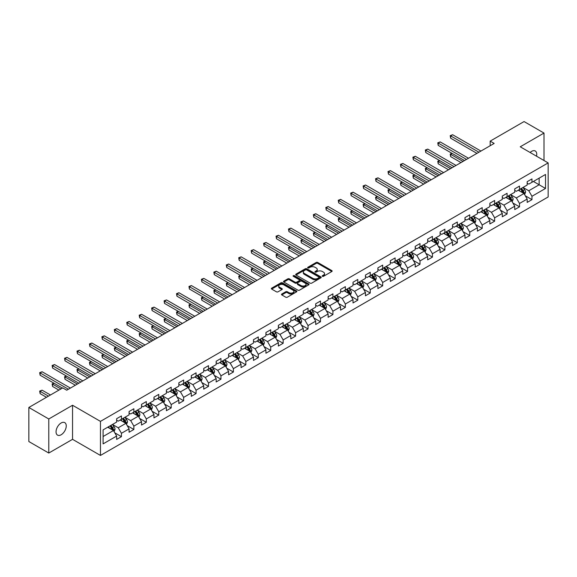 <?xml version="1.0" encoding="UTF-8"?>
<svg xmlns="http://www.w3.org/2000/svg" width="577" height="577" viewBox="0 0 577 577"><rect width="100%" height="100%" fill="white"/><g stroke="black" fill="none" stroke-linecap="round" stroke-linejoin="round"><path stroke-width="0.87" d="M322.413 276.311A0.772 0.447 0 0 0 323.509 276.311L331.825 271.507A1.104 0.642 0 0 0 332.15 271.06A1.104 0.642 0 0 0 331.825 270.606L317.739 262.47A1.104 0.642 0 0 0 316.174 262.47L307.858 267.274A0.772 0.447 0 0 0 308.947 267.908L310.029 267.288A3.541 2.048 0 0 1 315.035 267.288L316.21 267.966A3.541 2.048 0 0 1 317.249 269.409A3.541 2.048 0 0 1 316.21 270.858L315.136 271.478A0.772 0.447 0 0 0 316.232 272.106L317.307 271.486A3.541 2.048 0 0 1 322.319 271.486L323.488 272.164A3.541 2.048 0 0 1 324.526 273.613A3.541 2.048 0 0 1 323.488 275.056L322.413 275.676A0.772 0.447 0 0 0 322.413 276.311L322.413 275.676M61.148 434.769A7.22 4.169 120 0 0 65.865 428.408A7.22 4.169 120 0 0 64.754 422.624A7.22 4.169 120 0 0 61.148 422.984A7.22 4.169 120 0 0 56.431 429.346A7.22 4.169 120 0 0 57.541 435.13A7.22 4.169 120 0 0 61.148 434.769M536.516 156.187A7.22 4.169 120 0 0 535.254 150.986A7.22 4.169 120 0 0 531.641 151.347A7.22 4.169 120 0 0 530.119 152.494M281.807 294.018A1.104 0.642 0 0 0 281.482 294.465A1.104 0.642 0 0 0 281.807 294.919L285.759 297.205A1.104 0.642 0 0 0 287.324 297.205L296.564 291.868A1.104 0.642 0 0 0 296.888 291.421A1.104 0.642 0 0 0 296.564 290.967L282.478 282.831A1.104 0.642 0 0 0 280.905 282.831L271.673 288.161A1.104 0.642 0 0 0 271.349 288.615A1.104 0.642 0 0 0 271.673 289.07L276.448 291.825A1.104 0.642 0 0 0 278.013 291.825L281.965 289.546A1.104 0.642 0 0 0 282.29 289.091A1.104 0.642 0 0 0 281.965 288.637L279.6 287.274A2.964 1.709 0 0 1 278.727 286.062A2.964 1.709 0 0 1 280.559 284.483A2.964 1.709 0 0 1 283.783 284.85L293.058 290.209A2.964 1.709 0 0 1 293.931 291.421A2.964 1.709 0 0 1 292.099 293.001A2.964 1.709 0 0 1 288.875 292.626L287.324 291.731A1.104 0.642 0 0 0 285.759 291.731L281.807 294.018L281.807 294.919M72.551 405.256L48.785 418.981L28.85 407.47L28.85 441.542L48.785 453.046L72.551 439.328L100.463 455.441L100.463 421.376L72.551 405.256L72.551 439.328M544.003 160.507L544.003 133.071L520.238 146.789L548.15 162.902L100.463 421.376M544.003 133.071L524.067 121.559L490.176 141.127L490.176 145.729M28.85 407.47L62.742 387.903L66.73 390.203L494.164 143.428L490.176 141.127M310.109 283.148A1.104 0.642 0 0 0 311.674 283.148L320.906 277.818A1.104 0.642 0 0 0 321.23 277.364A1.104 0.642 0 0 0 320.906 276.91L306.82 268.774A1.104 0.642 0 0 0 305.255 268.774L296.015 274.111A1.104 0.642 0 0 0 295.691 274.558A1.104 0.642 0 0 0 296.015 275.013L310.109 283.148M293.628 276.477A0.772 0.447 0 0 1 294.414 276.592L308.724 284.85L299.499 290.173A1.104 0.642 0 0 1 297.934 290.173L283.841 282.038L287.8 279.773L287.8 278.857L283.841 281.136A1.104 0.642 0 0 0 283.523 281.59A1.104 0.642 0 0 0 283.841 282.038L283.841 281.136M287.8 279.773A1.104 0.642 0 0 1 289.365 279.773L289.365 278.857A1.104 0.642 0 0 0 287.8 278.857M289.365 278.857L295.078 282.153A1.104 0.642 0 0 0 296.643 282.153L299.261 280.638A1.104 0.642 0 0 0 299.586 280.191A1.104 0.642 0 0 0 299.261 279.737L293.318 276.304A0.772 0.447 0 0 1 294.414 275.669L308.738 283.942A1.104 0.642 0 0 1 309.063 284.389A1.104 0.642 0 0 1 308.738 284.843L308.738 283.942M100.463 455.441L548.15 196.973L548.15 162.902M114.773 432.815L121.437 436.659L121.437 433.298L129.089 428.877L129.089 432.238L133.871 429.476L133.871 426.114L141.531 421.693L141.531 425.054L146.313 422.292L146.313 418.931L153.972 414.51L153.972 417.871L158.754 415.108L158.754 411.747L166.407 407.333L166.407 410.694L171.196 407.932L171.196 404.571L178.848 400.149L178.848 403.511L183.637 400.748L183.637 397.387L191.29 392.966L191.29 396.327L196.079 393.564L196.079 390.203L203.731 385.782L203.731 389.143L208.513 386.381L208.513 383.02L216.173 378.599L216.173 381.96L220.955 379.197L220.955 375.836L228.615 371.422L228.615 374.783L233.397 372.021L233.397 368.66L241.049 364.238L241.049 367.599L245.838 364.837L245.838 361.476L253.491 357.055L253.491 360.416L258.28 357.653L258.28 354.292L265.932 349.871L265.932 353.232L270.714 350.47L270.714 347.109L278.374 342.688L278.374 346.049L283.156 343.286L283.156 339.925L290.815 335.504L290.815 338.865L295.597 336.102L295.597 332.741L303.25 328.327L303.25 331.688L308.039 328.926L308.039 325.565L315.691 321.144L315.691 324.505L320.48 321.742L320.48 318.381L328.133 313.96L328.133 317.321L332.915 314.559L332.915 311.198L340.574 306.776L340.574 310.137L345.356 307.375L345.356 304.014L353.016 299.593L353.016 302.954L357.798 300.191L357.798 296.83L365.457 292.416L365.457 295.777L370.239 293.015L370.239 289.654L377.892 285.233L377.892 288.594L382.681 285.831L382.681 282.47L390.333 278.049L390.333 281.41L395.122 278.648L395.122 275.287L402.775 270.865L402.775 274.226L407.557 271.464L407.557 268.103L415.216 263.682L415.216 267.043L419.998 264.28L419.998 260.919L427.658 256.505L427.658 259.866L432.44 257.104L432.44 253.743L440.092 249.322L440.092 252.683L444.881 249.92L444.881 246.559L452.534 242.138L452.534 245.499L457.323 242.737L457.323 239.376L464.975 234.954L464.975 238.315L469.757 235.553L469.757 232.192L477.417 227.771L477.417 231.132L482.199 228.369L482.199 225.008L489.859 220.587L489.859 223.948L494.64 221.186L494.64 217.825L502.3 213.411L502.3 216.772L507.082 214.009L507.082 210.648L514.734 206.227L514.734 209.588L519.524 206.826L519.524 203.465L527.176 199.043L527.176 202.404L531.965 199.642L531.965 196.281L545.517 188.455L545.517 174.456L539.142 178.142L539.142 184.77L545.517 188.455M121.437 436.659L116.648 439.422L116.648 436.061L103.095 443.886L103.095 429.887L116.648 422.061L116.648 418.7L121.437 415.938L121.437 419.299L129.089 414.877L129.089 411.516L133.871 408.754L133.871 412.115L141.531 407.701L141.531 404.34L146.313 401.578L146.313 404.939L153.972 400.517L153.972 397.156L158.754 394.394L158.754 397.755L166.407 393.334L166.407 389.973L171.196 387.21L171.196 390.571L178.848 386.15L178.848 382.789L183.637 380.027L183.637 383.388L191.29 378.966L191.29 375.605L196.079 372.843L196.079 376.204L203.731 371.79L203.731 368.429L208.513 365.667L208.513 369.028L216.173 364.606L216.173 361.245L220.955 358.483L220.955 361.844L228.615 357.423L228.615 354.062L233.397 351.299L233.397 354.66L241.049 350.239L241.049 346.878L245.838 344.116L245.838 347.477L253.491 343.055L253.491 339.694L258.28 336.932L258.28 340.293L265.932 335.879L265.932 332.518L270.714 329.755L270.714 333.117L278.374 328.695L278.374 325.334L283.156 322.572L283.156 325.933L290.815 321.512L290.815 318.151L295.597 315.388L295.597 318.749L303.25 314.328L303.25 310.967L308.039 308.205L308.039 311.566L315.691 307.144L315.691 303.783L320.48 301.021L320.48 304.382L328.133 299.961L328.133 296.6L332.915 293.837L332.915 297.198L340.574 292.784L340.574 289.423L345.356 286.661L345.356 290.022L353.016 285.601L353.016 282.24L357.798 279.477L357.798 282.838L365.457 278.417L365.457 275.056L370.239 272.294L370.239 275.655L377.892 271.233L377.892 267.872L382.681 265.11L382.681 268.471L390.333 264.05L390.333 260.689L395.122 257.926L395.122 261.287L402.775 256.873L402.775 253.512L407.557 250.75L407.557 254.111L415.216 249.69L415.216 246.329L419.998 243.566L419.998 246.927L427.658 242.506L427.658 239.145L432.44 236.382L432.44 239.743L440.092 235.322L440.092 231.961L444.881 229.199L444.881 232.56L452.534 228.139L452.534 224.778L457.323 222.015L457.323 225.376L464.975 220.962L464.975 217.601L469.757 214.839L469.757 218.2L477.417 213.778L477.417 210.417L482.199 207.655L482.199 211.016L489.859 206.595L489.859 203.234L494.64 200.471L494.64 203.832L502.3 199.411L502.3 196.05L507.082 193.288L507.082 196.649L514.734 192.228L514.734 188.867L519.524 186.104L519.524 189.465L527.176 185.044L527.176 181.683L531.965 178.92L531.965 182.282L545.517 174.456M120.16 420.034L125.901 423.352L118.242 427.773L112.501 424.456M116.648 420.222L118.242 421.145L121.437 419.299M118.242 427.773L121.437 433.298M125.901 423.352L129.089 428.877M132.602 412.858L138.343 416.168L130.683 420.59L124.942 417.272M129.089 413.038L130.683 413.961L133.871 412.115M130.683 420.59L133.871 426.114M138.343 416.168L141.531 421.693M145.036 405.674L150.777 408.985L143.125 413.406L137.384 410.096M141.531 405.855L143.125 406.778L146.313 404.939M143.125 413.406L146.313 418.931M150.777 408.985L153.972 414.51M157.478 398.491L163.219 401.808L155.566 406.222L149.825 402.912M153.972 398.678L155.566 399.594L158.754 397.755M155.566 406.222L158.754 411.747M163.219 401.808L166.407 407.333M169.919 391.307L175.66 394.625L168.008 399.046L162.267 395.728M166.407 391.494L168.008 392.41L171.196 390.571M168.008 399.046L171.196 404.571M175.66 394.625L178.848 400.149M182.361 384.123L188.102 387.441L180.442 391.862L174.701 388.545M178.848 384.311L180.442 385.234L183.637 383.388M180.442 391.862L183.637 397.387M188.102 387.441L191.29 392.966M194.802 376.947L200.544 380.257L192.884 384.679L187.143 381.361M191.29 377.127L192.884 378.05L196.079 376.204M192.884 384.679L196.079 390.203M200.544 380.257L203.731 385.782M207.237 369.763L212.978 373.074L205.325 377.495L199.584 374.184M203.731 369.944L205.325 370.867L208.513 369.028M205.325 377.495L208.513 383.02M212.978 373.074L216.173 378.599M219.678 362.58L225.419 365.897L217.767 370.311L212.026 367.001M216.173 362.76L217.767 363.683L220.955 361.844M217.767 370.311L220.955 375.836M225.419 365.897L228.615 371.422M232.12 355.396L237.861 358.714L230.209 363.135L224.467 359.817M228.615 355.583L230.209 356.499L233.397 354.66M230.209 363.135L233.397 368.66M237.861 358.714L241.049 364.238M244.561 348.212L250.303 351.53L242.65 355.951L236.902 352.634M241.049 348.4L242.65 349.316L245.838 347.477M242.65 355.951L245.838 361.476M250.303 351.53L253.491 357.055M257.003 341.029L262.744 344.346L255.084 348.768L249.343 345.45M253.491 341.216L255.084 342.139L258.28 340.293M255.084 348.768L258.28 354.292M262.744 344.346L265.932 349.871M269.437 333.852L275.186 337.163L267.526 341.584L261.785 338.266M265.932 334.033L267.526 334.956L270.714 333.117M267.526 341.584L270.714 347.109M275.186 337.163L278.374 342.688M281.879 326.669L287.62 329.979L279.968 334.4L274.226 331.09M278.374 326.849L279.968 327.772L283.156 325.933M279.968 334.4L283.156 339.925M287.62 329.979L290.815 335.504M294.32 319.485L300.062 322.803L292.409 327.217L286.668 323.906M290.815 319.672L292.409 320.588L295.597 318.749M292.409 327.217L295.597 332.741M300.062 322.803L303.25 328.327M306.762 312.301L312.503 315.619L304.851 320.04L299.102 316.723M303.25 312.489L304.851 313.405L308.039 311.566M304.851 320.04L308.039 325.565M312.503 315.619L315.691 321.144M319.204 305.118L324.945 308.435L317.285 312.857L311.544 309.539M315.691 305.305L317.285 306.228L320.48 304.382M317.285 312.857L320.48 318.381M324.945 308.435L328.133 313.96M331.645 297.941L337.386 301.252L329.727 305.673L323.985 302.355M328.133 298.121L329.727 299.045L332.915 297.198M329.727 305.673L332.915 311.198M337.386 301.252L340.574 306.776M344.08 290.758L349.821 294.068L342.168 298.489L336.427 295.179M340.574 290.938L342.168 291.861L345.356 290.022M342.168 298.489L345.356 304.014M349.821 294.068L353.016 299.593M356.521 283.574L362.262 286.892L354.61 291.306L348.869 287.995M353.016 283.761L354.61 284.677L357.798 282.838M354.61 291.306L357.798 296.83M362.262 286.892L365.457 292.416M368.963 276.39L374.704 279.708L367.051 284.129L361.31 280.811M365.457 276.578L367.051 277.494L370.239 275.655M367.051 284.129L370.239 289.654M374.704 279.708L377.892 285.233M381.404 269.207L387.145 272.524L379.486 276.946L373.745 273.628M377.892 269.394L379.486 270.317L382.681 268.471M379.486 276.946L382.681 282.47M387.145 272.524L390.333 278.049M393.846 262.03L399.587 265.341L391.927 269.762L386.186 266.444M390.333 262.21L391.927 263.134L395.122 261.287M391.927 269.762L395.122 275.287M399.587 265.341L402.775 270.865M406.28 254.846L412.028 258.157L404.369 262.578L398.628 259.268M402.775 255.027L404.369 255.95L407.557 254.111M404.369 262.578L407.557 268.103M412.028 258.157L415.216 263.682M418.722 247.663L424.463 250.981L416.81 255.395L411.069 252.084M415.216 247.843L416.81 248.766L419.998 246.927M416.81 255.395L419.998 260.919M424.463 250.981L427.658 256.505M431.163 240.479L436.904 243.797L429.252 248.218L423.511 244.9M427.658 240.667L429.252 241.583L432.44 239.743M429.252 248.218L432.44 253.743M436.904 243.797L440.092 249.322M443.605 233.296L449.346 236.613L441.693 241.035L435.945 237.717M440.092 233.483L441.693 234.399L444.881 232.56M441.693 241.035L444.881 246.559M449.346 236.613L452.534 242.138M456.046 226.112L461.788 229.43L454.128 233.851L448.387 230.533M452.534 226.299L454.128 227.223L457.323 225.376M454.128 233.851L457.323 239.376M461.788 229.43L464.975 234.954M468.488 218.935L474.229 222.246L466.569 226.667L460.828 223.349M464.975 219.116L466.569 220.039L469.757 218.2M466.569 226.667L469.757 232.192M474.229 222.246L477.417 227.771M480.922 211.752L486.663 215.062L479.011 219.484L473.27 216.173M477.417 211.932L479.011 212.855L482.199 211.016M479.011 219.484L482.199 225.008M486.663 215.062L489.859 220.587M493.364 204.568L499.105 207.886L491.453 212.3L485.711 208.989M489.859 204.756L491.453 205.672L494.64 203.832M491.453 212.3L494.64 217.825M499.105 207.886L502.3 213.411M505.805 197.384L511.547 200.702L503.894 205.123L498.153 201.806M502.3 197.572L503.894 198.488L507.082 196.649M503.894 205.123L507.082 210.648M511.547 200.702L514.734 206.227M518.247 190.201L523.988 193.519L516.328 197.94L510.587 194.622M514.734 190.388L516.328 191.312L519.524 189.465M516.328 197.94L519.524 203.465M523.988 193.519L527.176 199.043M533.4 181.459L539.142 184.77L528.77 190.756L523.029 187.438M527.176 183.205L528.77 184.128L531.965 182.282M528.77 190.756L531.965 196.281M48.785 418.981L48.785 453.046M103.095 436.522L113.46 430.536L107.719 427.218M113.46 430.536L116.648 436.061M525.301 195.798L531.965 199.642M512.866 202.981L519.524 206.826M500.425 210.165L507.082 214.009M487.983 217.341L494.64 221.186M475.542 224.525L482.199 228.369M463.1 231.709L469.757 235.553M450.659 238.892L457.323 242.737M438.224 246.076L444.881 249.92M425.783 253.26L432.44 257.104M413.341 260.436L419.998 264.28M400.9 267.62L407.557 271.464M388.458 274.803L395.122 278.648M376.024 281.987L382.681 285.831M363.582 289.171L370.239 293.015M351.141 296.347L357.798 300.191M338.699 303.531L345.356 307.375M326.257 310.714L332.915 314.559M313.816 317.898L320.48 321.742M301.382 325.082L308.039 328.926M288.94 332.258L295.597 336.102M276.498 339.442L283.156 343.286M264.057 346.626L270.714 350.47M251.615 353.809L258.28 357.653M239.181 360.993L245.838 364.837M226.739 368.176L233.397 372.021M214.298 375.353L220.955 379.197M201.856 382.537L208.513 386.381M189.415 389.72L196.079 393.564M176.973 396.904L183.637 400.748M164.539 404.088L171.196 407.932M152.097 411.264L158.754 415.108M139.656 418.448L146.313 422.292M127.214 425.631L133.871 429.476M322.723 276.419L323.488 275.979A3.541 2.048 0 0 0 324.526 274.537L324.526 273.613M317.249 269.409L317.249 270.332A3.541 2.048 0 0 1 316.21 271.774L315.446 272.221M331.825 270.606L331.825 271.507L317.739 263.393A1.104 0.642 0 0 0 316.174 263.393L308.161 268.017M320.891 277.825L306.82 269.697A1.104 0.642 0 0 0 305.255 269.697L296.03 275.02M318.951 277.681A0.772 0.447 0 0 0 318.951 277.047L306.582 269.906A0.772 0.447 0 0 0 305.485 269.906L304.353 270.563A3.541 2.048 0 0 0 303.314 272.005A3.541 2.048 0 0 0 304.353 273.455L312.806 278.338A3.541 2.048 0 0 0 317.819 278.338L318.951 277.681L318.951 278.597A0.772 0.447 0 0 0 319.175 278.287L319.175 277.364M303.314 272.005L303.314 272.928A3.541 2.048 0 0 0 304.353 274.378L304.353 273.455M318.951 278.597L317.819 279.254A3.541 2.048 0 0 1 312.806 279.254L304.353 274.378M289.365 279.773L295.078 283.076A1.104 0.642 0 0 0 296.643 283.076L299.261 281.562A1.104 0.642 0 0 0 299.586 281.107L299.586 280.191M301.006 285.579A2.964 1.709 0 0 0 304.23 285.947A2.964 1.709 0 0 0 306.062 284.367A2.964 1.709 0 0 0 305.197 283.156L301.922 281.273A1.104 0.642 0 0 0 300.357 281.273L297.739 282.788A1.104 0.642 0 0 0 297.415 283.235A1.104 0.642 0 0 0 297.739 283.689L301.006 285.579L301.006 286.495A2.964 1.709 0 0 0 304.23 286.87A2.964 1.709 0 0 0 306.062 285.29L306.062 284.367M297.415 283.235L297.415 284.158A1.104 0.642 0 0 0 297.739 284.612L297.739 283.689M301.006 286.495L297.739 284.612M293.931 291.421L293.931 292.337A2.964 1.709 0 0 1 292.099 293.917A2.964 1.709 0 0 1 288.875 293.549L287.324 292.654A1.104 0.642 0 0 0 285.759 292.654L281.821 294.926M278.727 286.062L278.727 286.985A2.964 1.709 0 0 0 279.6 288.19L279.6 287.274M281.951 289.553L279.6 288.19M296.549 291.875L282.478 283.754A1.104 0.642 0 0 0 280.905 283.754L271.688 289.077M524.616 194.608L525.568 192.22A2.986 1.724 -120 0 0 524.616 189.674L522.964 187.482M520.101 191.275L518.975 189.783M452.159 153.432L450.644 154.304L450.644 156.605L460.987 162.577M520.497 188.903L522.142 191.102A2.986 1.724 60 0 1 522.993 192.898L523.952 192.35A2.986 1.724 -120 0 0 523.094 190.547L521.449 188.354M520.699 188.787L522.531 191.225A1.522 0.88 60 0 1 522.805 191.687L523.952 192.35M450.644 156.605L450.204 154.052L462.985 161.43M450.204 154.052L451.986 153.331M478.932 152.22L450.644 135.891L452.642 134.737L480.922 151.066M476.941 153.374L450.644 138.191L450.644 135.891L450.204 135.638L452.642 134.737M450.644 138.191L450.204 135.638M512.174 201.791L513.126 199.404A2.986 1.724 -120 0 0 512.174 196.858L510.522 194.658M507.659 198.452L506.541 196.959M439.717 160.615L438.203 161.488L438.203 163.789L448.545 169.761M508.056 196.086L509.7 198.286A2.986 1.724 60 0 1 510.558 200.082L511.51 199.527A2.986 1.724 -120 0 0 510.659 197.731L509.008 195.538M508.265 195.971L510.09 198.401A1.522 0.88 60 0 1 510.364 198.87L511.51 199.527M438.203 163.789L437.77 161.235L450.543 168.614M437.77 161.235L439.544 160.514M499.74 208.975L500.685 206.588A2.986 1.724 -120 0 0 499.732 204.042L498.088 201.842M495.217 205.636L494.1 204.143M427.283 167.799L425.768 168.672L425.768 170.972L436.111 176.944M495.614 203.27L497.259 205.47A2.986 1.724 60 0 1 498.117 207.266L499.069 206.71A2.986 1.724 -120 0 0 498.218 204.914L496.573 202.715M495.823 203.147L497.648 205.585A1.522 0.88 60 0 1 497.922 206.047L499.069 206.71M425.768 170.972L425.328 168.419L438.102 175.79M425.328 168.419L427.103 167.698M466.49 159.403L438.203 143.074L440.201 141.92L468.488 158.249M464.499 160.55L438.203 145.375L438.203 143.074L437.77 142.822L440.201 141.92M438.203 145.375L437.77 142.822M454.049 166.587L425.768 150.251L427.759 149.104L456.046 165.433M452.058 167.734L425.768 152.559L425.768 150.251L425.328 149.998L427.759 149.104M425.768 152.559L425.328 149.998M487.298 216.159L488.243 213.764A2.986 1.724 -120 0 0 487.291 211.225L485.646 209.025M482.776 212.819L481.658 211.326M414.841 174.975L413.327 175.855L413.327 178.156L423.669 184.128M483.173 210.454L484.817 212.646A2.986 1.724 60 0 1 485.675 214.449L486.635 213.894A2.986 1.724 -120 0 0 485.776 212.098L484.132 209.898M483.382 210.331L485.207 212.769A1.522 0.88 60 0 1 485.488 213.23L486.635 213.894M413.327 178.156L412.887 175.603L425.66 182.974M412.887 175.603L414.668 174.874M474.857 223.342L475.801 220.948A2.986 1.724 -120 0 0 474.849 218.402L473.205 216.209M470.334 220.003L469.216 218.51M402.4 182.159L400.885 183.039L400.885 185.34L411.228 191.312M470.731 217.637L472.383 219.83A2.986 1.724 60 0 1 473.234 221.633L474.193 221.078A2.986 1.724 -120 0 0 473.335 219.282L471.69 217.082M470.94 217.515L472.765 219.952A1.522 0.88 60 0 1 473.046 220.414L474.193 221.078M400.885 185.34L400.445 182.779L413.219 190.158M400.445 182.779L402.227 182.058M462.415 230.519L463.367 228.131A2.986 1.724 -120 0 0 462.408 225.585L460.763 223.393M457.893 227.187L456.775 225.694M389.958 189.343L388.444 190.215L388.444 192.523L398.786 198.488M458.289 224.814L459.941 227.013A2.986 1.724 60 0 1 460.792 228.809L461.751 228.261A2.986 1.724 -120 0 0 460.893 226.458L459.249 224.265M458.499 224.698L460.331 227.136A1.522 0.88 60 0 1 460.605 227.598L461.751 228.261M388.444 192.523L388.004 189.963L400.784 197.341M388.004 189.963L389.785 189.242M441.607 173.764L413.327 157.434L415.317 156.288L443.605 172.617M439.616 174.918L413.327 159.735L413.327 157.434L412.887 157.182L415.317 156.288M413.327 159.735L412.887 157.182M429.173 180.947L400.885 164.618L402.876 163.471L431.163 179.8M427.175 182.101L400.885 166.919L400.885 164.618L400.445 164.366L402.876 163.471M400.885 166.919L400.445 164.366M416.731 188.131L388.444 171.802L390.441 170.648L418.722 186.984M414.733 189.285L388.444 174.103L388.444 171.802L388.004 171.549L390.441 170.648M388.444 174.103L388.004 171.549M449.973 237.702L450.925 235.315A2.986 1.724 -120 0 0 449.973 232.769L448.322 230.569M445.458 234.363L444.34 232.877M377.517 196.526L376.002 197.399L376.002 199.7L386.345 205.672M445.855 231.997L447.5 234.197A2.986 1.724 60 0 1 448.351 235.993L449.31 235.445A2.986 1.724 -120 0 0 448.459 233.642L446.807 231.449M446.064 231.882L447.889 234.32A1.522 0.88 60 0 1 448.163 234.781L449.31 235.445M376.002 199.7L375.562 197.146L388.343 204.525M375.562 197.146L377.344 196.425M404.289 195.314L376.002 178.985L378 177.831L406.28 194.16M402.299 196.468L376.002 181.286L376.002 178.985L375.562 178.733L378 177.831M376.002 181.286L375.562 178.733M437.539 244.886L438.484 242.499A2.986 1.724 -120 0 0 437.532 239.953L435.887 237.753M433.017 241.547L431.899 240.054M365.082 203.71L363.56 204.583L363.56 206.883L373.903 212.855M433.414 239.181L435.058 241.381A2.986 1.724 60 0 1 435.916 243.177L436.868 242.621A2.986 1.724 -120 0 0 436.017 240.825L434.373 238.626M433.623 239.058L435.447 241.496A1.522 0.88 60 0 1 435.722 241.958L436.868 242.621M363.56 206.883L363.128 204.33L375.901 211.701M363.128 204.33L364.902 203.609M391.848 202.498L363.56 186.169L365.558 185.015L393.846 201.344M389.857 203.645L363.56 188.47L363.56 186.169L363.128 185.909L365.558 185.015M363.56 188.47L363.128 185.909M425.098 252.07L426.042 249.675A2.986 1.724 -120 0 0 425.09 247.136L423.446 244.936M420.575 248.73L419.457 247.237M352.641 210.886L351.126 211.766L351.126 214.067L361.469 220.039M420.972 246.365L422.616 248.564A2.986 1.724 60 0 1 423.475 250.36L424.434 249.805A2.986 1.724 -120 0 0 423.576 248.009L421.931 245.809M421.181 246.242L423.006 248.68A1.522 0.88 60 0 1 423.28 249.141L424.434 249.805M351.126 214.067L350.686 211.514L363.46 218.885M350.686 211.514L352.46 210.785M379.406 209.682L351.126 193.345L353.117 192.199L381.404 208.528M377.416 210.829L351.126 195.653L351.126 193.345L350.686 193.093L353.117 192.199M351.126 195.653L350.686 193.093M412.656 259.253L413.601 256.859A2.986 1.724 -120 0 0 412.649 254.313L411.004 252.12M408.134 255.914L407.016 254.421M340.199 218.07L338.685 218.95L338.685 221.251L349.027 227.223M408.53 253.548L410.175 255.741A2.986 1.724 60 0 1 411.033 257.544L411.992 256.989A2.986 1.724 -120 0 0 411.134 255.193L409.49 252.993M408.74 253.426L410.564 255.863A1.522 0.88 60 0 1 410.846 256.325L411.992 256.989M338.685 221.251L338.245 218.69L351.018 226.069M338.245 218.69L340.026 217.969M366.972 216.858L338.685 200.529L340.675 199.382L368.963 215.711M364.974 218.012L338.685 202.83L338.685 200.529L338.245 200.277L340.675 199.382M338.685 202.83L338.245 200.277M400.214 266.43L401.166 264.042A2.986 1.724 -120 0 0 400.207 261.496L398.563 259.304M395.692 263.098L394.574 261.605M327.758 225.254L326.243 226.126L326.243 228.434L336.586 234.399M396.089 260.732L397.741 262.924A2.986 1.724 60 0 1 398.592 264.72L399.551 264.172A2.986 1.724 -120 0 0 398.693 262.376L397.048 260.177M396.298 260.609L398.123 263.047A1.522 0.88 60 0 1 398.404 263.509L399.551 264.172M326.243 228.434L325.803 225.874L338.576 233.252M325.803 225.874L327.585 225.153M354.53 224.042L326.243 207.713L328.234 206.559L356.521 222.895M352.533 225.196L326.243 210.014L326.243 207.713L325.803 207.46L328.234 206.559M326.243 210.014L325.803 207.46M387.773 273.613L388.725 271.226A2.986 1.724 -120 0 0 387.773 268.68L386.121 266.48M383.258 270.281L382.14 268.788M315.316 232.437L313.801 233.31L313.801 235.611L324.144 241.583M383.655 267.908L385.299 270.108A2.986 1.724 60 0 1 386.15 271.904L387.109 271.356A2.986 1.724 -120 0 0 386.251 269.553L384.607 267.36M383.856 267.793L385.688 270.231A1.522 0.88 60 0 1 385.963 270.692L387.109 271.356M313.801 235.611L313.361 233.058L326.142 240.436M313.361 233.058L315.143 232.336M342.089 231.226L313.801 214.896L315.799 213.742L344.08 230.072M340.098 232.38L313.801 217.197L313.801 214.896L313.361 214.644L315.799 213.742M313.801 217.197L313.361 214.644M375.331 280.797L376.283 278.41A2.986 1.724 -120 0 0 375.331 275.864L373.687 273.664M370.816 277.458L369.698 275.965M302.882 239.621L301.36 240.494L301.36 242.794L311.703 248.766M371.213 275.092L372.857 277.292A2.986 1.724 60 0 1 373.716 279.088L374.668 278.532A2.986 1.724 -120 0 0 373.817 276.736L372.165 274.544M371.422 274.969L373.247 277.407A1.522 0.88 60 0 1 373.521 277.876L374.668 278.532M301.36 242.794L300.927 240.241L313.7 247.62M300.927 240.241L302.701 239.52M329.647 238.409L301.36 222.08L303.358 220.926L331.645 237.255M327.657 239.556L301.36 224.381L301.36 222.08L300.927 221.828L303.358 220.926M301.36 224.381L300.927 221.828M362.897 287.981L363.842 285.593A2.986 1.724 -120 0 0 362.89 283.047L361.245 280.848M358.375 284.641L357.257 283.148M290.44 246.805L288.926 247.677L288.926 249.978L299.268 255.95M358.771 282.276L360.416 284.475A2.986 1.724 60 0 1 361.274 286.271L362.226 285.716A2.986 1.724 -120 0 0 361.375 283.92L359.731 281.72M358.981 282.153L360.805 284.591A1.522 0.88 60 0 1 361.079 285.052L362.226 285.716M288.926 249.978L288.486 247.425L301.259 254.796M288.486 247.425L290.26 246.704M317.206 245.593L288.926 229.257L290.916 228.11L319.204 244.439M315.215 246.74L288.926 231.565L288.926 229.257L288.486 229.004L290.916 228.11M288.926 231.565L288.486 229.004M350.455 295.164L351.4 292.77A2.986 1.724 -120 0 0 350.448 290.231L348.804 288.031M345.933 291.825L344.815 290.332M277.999 253.981L276.484 254.861L276.484 257.162L286.827 263.134M346.33 289.459L347.974 291.652A2.986 1.724 60 0 1 348.833 293.455L349.792 292.9A2.986 1.724 -120 0 0 348.934 291.104L347.289 288.904M346.539 289.337L348.364 291.774A1.522 0.88 60 0 1 348.645 292.236L349.792 292.9M276.484 257.162L276.044 254.608L288.817 261.98M276.044 254.608L277.825 253.88M304.771 252.769L276.484 236.44L278.475 235.293L306.762 251.622M302.774 253.923L276.484 238.741L276.484 236.44L276.044 236.188L278.475 235.293M276.484 238.741L276.044 236.188M338.014 302.348L338.966 299.953A2.986 1.724 -120 0 0 338.007 297.407L336.362 295.215M333.492 299.009L332.374 297.516M265.557 261.165L264.042 262.037L264.042 264.345L274.385 270.317M333.888 296.643L335.54 298.836A2.986 1.724 60 0 1 336.391 300.631L337.35 300.083A2.986 1.724 -120 0 0 336.492 298.287L334.848 296.088M334.097 296.52L335.922 298.958A1.522 0.88 60 0 1 336.203 299.42L337.35 300.083M264.042 264.345L263.602 261.785L276.376 269.163M263.602 261.785L265.384 261.064M292.33 259.953L264.042 243.624L266.033 242.47L294.32 258.806M290.332 261.107L264.042 245.925L264.042 243.624L263.602 243.371L266.033 242.47M264.042 245.925L263.602 243.371M325.572 309.524L326.524 307.137A2.986 1.724 -120 0 0 325.565 304.591L323.921 302.398M321.05 306.192L319.932 304.699M253.115 268.348L251.601 269.221L251.601 271.522L261.944 277.494M321.454 303.819L323.098 306.019A2.986 1.724 60 0 1 323.949 307.815L324.909 307.267A2.986 1.724 -120 0 0 324.05 305.464L322.406 303.271M321.656 303.704L323.488 306.142A1.522 0.88 60 0 1 323.762 306.603L324.909 307.267M251.601 271.522L251.161 268.969L263.941 276.347M251.161 268.969L252.942 268.247M279.888 267.137L251.601 250.807L253.599 249.653L281.879 265.983M277.89 268.291L251.601 253.108L251.601 250.807L251.161 250.555L253.599 249.653M251.601 253.108L251.161 250.555M313.131 316.708L314.083 314.321A2.986 1.724 -120 0 0 313.131 311.775L311.479 309.575M308.616 313.369L307.498 311.883M240.674 275.532L239.159 276.405L239.159 278.705L249.502 284.677M309.012 311.003L310.657 313.203A2.986 1.724 60 0 1 311.515 314.999L312.467 314.443A2.986 1.724 -120 0 0 311.616 312.647L309.964 310.455M309.222 310.888L311.046 313.325A1.522 0.88 60 0 1 311.32 313.787L312.467 314.443M239.159 278.705L238.727 276.152L251.5 283.531M238.727 276.152L240.501 275.431M267.447 274.32L239.159 257.991L241.157 256.837L269.437 273.166M265.456 275.467L239.159 260.292L239.159 257.991L238.727 257.739L241.157 256.837M239.159 260.292L238.727 257.739M300.696 323.892L301.641 321.504A2.986 1.724 -120 0 0 300.689 318.958L299.045 316.759M296.174 320.552L295.056 319.059M228.24 282.716L226.725 283.588L226.725 285.889L237.068 291.861M296.571 318.187L298.215 320.386A2.986 1.724 60 0 1 299.074 322.182L300.026 321.627A2.986 1.724 -120 0 0 299.174 319.831L297.53 317.631M296.78 318.064L298.605 320.502A1.522 0.88 60 0 1 298.879 320.963L300.026 321.627M226.725 285.889L226.285 283.336L239.058 290.707M226.285 283.336L228.059 282.615M255.005 281.504L226.725 265.175L228.716 264.021L257.003 280.35M253.014 282.651L226.725 267.476L226.725 265.175L226.285 264.915L228.716 264.021M226.725 267.476L226.285 264.915M288.255 331.075L289.2 328.681A2.986 1.724 -120 0 0 288.248 326.142L286.603 323.942M283.733 327.736L282.615 326.243M215.798 289.892L214.283 290.772L214.283 293.073L224.626 299.045M284.129 325.37L285.774 327.563A2.986 1.724 60 0 1 286.632 329.366L287.591 328.811A2.986 1.724 -120 0 0 286.733 327.015L285.088 324.815M284.338 325.248L286.163 327.686A1.522 0.88 60 0 1 286.437 328.147L287.591 328.811M214.283 293.073L213.843 290.519L226.617 297.891M213.843 290.519L215.618 289.791M242.564 288.688L214.283 272.351L216.274 271.204L244.561 287.534M240.573 289.834L214.283 274.652L214.283 272.351L213.843 272.099L216.274 271.204M214.283 274.652L213.843 272.099M275.813 338.259L276.758 335.864A2.986 1.724 -120 0 0 275.806 333.318L274.162 331.126M271.291 334.92L270.173 333.427M203.356 297.076L201.842 297.956L201.842 300.256L212.185 306.228M271.688 332.554L273.332 334.747A2.986 1.724 60 0 1 274.19 336.55L275.15 335.994A2.986 1.724 -120 0 0 274.291 334.198L272.647 331.999M271.897 332.431L273.722 334.869A1.522 0.88 60 0 1 274.003 335.331L275.15 335.994M201.842 300.256L201.402 297.696L214.175 305.074M201.402 297.696L203.183 296.975M230.129 295.864L201.842 279.535L203.832 278.388L232.12 294.717M228.131 297.018L201.842 281.836L201.842 279.535L201.402 279.282L203.832 278.388M201.842 281.836L201.402 279.282M263.372 345.435L264.324 343.048A2.986 1.724 -120 0 0 263.364 340.502L261.72 338.31M258.849 342.103L257.731 340.61M190.915 304.259L189.4 305.132L189.4 307.44L199.743 313.405M259.246 339.73L260.898 341.93A2.986 1.724 60 0 1 261.749 343.726L262.708 343.178A2.986 1.724 -120 0 0 261.85 341.382L260.205 339.182M259.455 339.615L261.28 342.053A1.522 0.88 60 0 1 261.561 342.514L262.708 343.178M189.4 307.44L188.96 304.88L201.734 312.258M188.96 304.88L190.742 304.158M217.688 303.048L189.4 286.719L191.391 285.565L219.678 301.901M215.69 304.202L189.4 289.019L189.4 286.719L188.96 286.466L191.391 285.565M189.4 289.019L188.96 286.466M250.93 352.619L251.882 350.232A2.986 1.724 -120 0 0 250.93 347.686L249.278 345.486M246.415 349.287L245.297 347.794M178.473 311.443L176.959 312.316L176.959 314.616L187.301 320.588M246.812 346.914L248.456 349.114A2.986 1.724 60 0 1 249.307 350.91L250.267 350.362A2.986 1.724 -120 0 0 249.415 348.558L247.764 346.366M247.014 346.799L248.846 349.236A1.522 0.88 60 0 1 249.12 349.698L250.267 350.362M176.959 314.616L176.519 312.063L189.299 319.442M176.519 312.063L178.3 311.342M205.246 310.231L176.959 293.902L178.957 292.748L207.237 309.077M203.255 311.385L176.959 296.203L176.959 293.902L176.519 293.65L178.957 292.748M176.959 296.203L176.519 293.65M238.489 359.803L239.441 357.415A2.986 1.724 -120 0 0 238.489 354.869L236.844 352.67M233.973 356.463L232.856 354.97M166.039 318.627L164.517 319.499L164.517 321.8L174.86 327.772M234.37 354.098L236.015 356.297A2.986 1.724 60 0 1 236.873 358.093L237.825 357.538A2.986 1.724 -120 0 0 236.974 355.742L235.322 353.55M234.579 353.975L236.404 356.413A1.522 0.88 60 0 1 236.678 356.874L237.825 357.538M164.517 321.8L164.084 319.247L176.858 326.618M164.084 319.247L165.859 318.526M192.805 317.415L164.517 301.086L166.515 299.932L194.802 316.261M190.814 318.562L164.517 303.387L164.517 301.086L164.084 300.826L166.515 299.932M164.517 303.387L164.084 300.826M226.054 366.986L226.999 364.592A2.986 1.724 -120 0 0 226.047 362.053L224.403 359.853M221.532 363.647L220.414 362.154M153.597 325.803L152.083 326.683L152.083 328.984L162.425 334.956M221.929 361.281L223.573 363.481A2.986 1.724 60 0 1 224.431 365.277L225.383 364.722A2.986 1.724 -120 0 0 224.532 362.926L222.888 360.726M222.138 361.159L223.963 363.597A1.522 0.88 60 0 1 224.237 364.058L225.383 364.722M152.083 328.984L151.643 326.431L164.416 333.802M151.643 326.431L153.417 325.702M180.363 324.599L152.083 308.262L154.073 307.115L182.361 323.445M178.372 325.745L152.083 310.57L152.083 308.262L151.643 308.01L154.073 307.115M152.083 310.57L151.643 308.01M213.613 374.17L214.557 371.776A2.986 1.724 -120 0 0 213.605 369.23L211.961 367.037M209.09 370.831L207.972 369.338M141.156 332.987L139.641 333.867L139.641 336.167L149.984 342.139M209.487 368.465L211.132 370.658A2.986 1.724 60 0 1 211.99 372.461L212.949 371.905A2.986 1.724 -120 0 0 212.091 370.109L210.446 367.91M209.696 368.342L211.521 370.78A1.522 0.88 60 0 1 211.802 371.242L212.949 371.905M139.641 336.167L139.201 333.607L151.975 340.985M139.201 333.607L140.983 332.886M167.929 331.775L139.641 315.446L141.632 314.299L169.919 330.628M165.931 332.929L139.641 317.747L139.641 315.446L139.201 315.193L141.632 314.299M139.641 317.747L139.201 315.193M201.171 381.347L202.123 378.959A2.986 1.724 -120 0 0 201.164 376.413L199.519 374.221M196.649 378.014L195.531 376.521M128.714 340.17L127.2 341.043L127.2 343.351L137.542 349.316M197.045 375.649L198.697 377.841A2.986 1.724 60 0 1 199.548 379.637L200.507 379.089A2.986 1.724 -120 0 0 199.649 377.293L198.005 375.093M197.255 375.526L199.079 377.964A1.522 0.88 60 0 1 199.361 378.425L200.507 379.089M127.2 343.351L126.76 340.791L139.533 348.169M126.76 340.791L128.541 340.069M155.487 338.959L127.2 322.63L129.19 321.476L157.478 337.812M153.489 340.113L127.2 324.93L127.2 322.63L126.76 322.377L129.19 321.476M127.2 324.93L126.76 322.377M188.729 388.53L189.682 386.143A2.986 1.724 -120 0 0 188.722 383.597L187.078 381.397M184.207 385.198L183.089 383.705M116.273 347.354L114.758 348.227L114.758 350.527L125.101 356.499M184.611 382.825L186.256 385.025A2.986 1.724 60 0 1 187.107 386.821L188.066 386.273A2.986 1.724 -120 0 0 187.208 384.47L185.563 382.277M184.813 382.71L186.645 385.147A1.522 0.88 60 0 1 186.919 385.609L188.066 386.273M114.758 350.527L114.318 347.974L127.099 355.353M114.318 347.974L116.1 347.253M143.046 346.142L114.758 329.813L116.756 328.659L145.036 344.988M141.048 347.296L114.758 332.114L114.758 329.813L114.318 329.561L116.756 328.659M114.758 332.114L114.318 329.561M176.288 395.714L177.24 393.326A2.986 1.724 -120 0 0 176.288 390.78L174.636 388.581M171.773 392.374L170.655 390.881M103.831 354.538L102.317 355.41L102.317 357.711L112.659 363.683M172.17 390.009L173.814 392.209A2.986 1.724 60 0 1 174.672 394.004L175.624 393.449A2.986 1.724 -120 0 0 174.773 391.653L173.122 389.461M172.379 389.886L174.204 392.324A1.522 0.88 60 0 1 174.478 392.793L175.624 393.449M102.317 357.711L101.884 355.158L114.657 362.536M101.884 355.158L103.658 354.437M130.604 353.326L102.317 336.997L104.314 335.843L132.602 352.172M128.613 354.473L102.317 339.298L102.317 336.997L101.884 336.744L104.314 335.843M102.317 339.298L101.884 336.744M163.854 402.897L164.798 400.51A2.986 1.724 -120 0 0 163.846 397.964L162.202 395.764M159.331 399.558L158.213 398.065M91.397 361.721L89.882 362.594L89.882 364.895L100.225 370.867M159.728 397.192L161.372 399.392A2.986 1.724 60 0 1 162.231 401.188L163.183 400.633A2.986 1.724 -120 0 0 162.332 398.837L160.687 396.637M159.937 397.07L161.762 399.508A1.522 0.88 60 0 1 162.036 399.969L163.183 400.633M89.882 364.895L89.442 362.342L102.216 369.713M89.442 362.342L91.216 361.62M118.162 360.51L89.882 344.173L91.873 343.026L120.16 359.356M116.172 361.656L89.882 346.481L89.882 344.173L89.442 343.921L91.873 343.026M89.882 346.481L89.442 343.921M151.412 410.081L152.357 407.687A2.986 1.724 -120 0 0 151.405 405.148L149.76 402.948M146.89 406.742L145.772 405.249M78.955 368.898L77.441 369.778L77.441 372.078L87.783 378.05M147.286 404.376L148.931 406.569A2.986 1.724 60 0 1 149.789 408.372L150.748 407.816A2.986 1.724 -120 0 0 149.89 406.02L148.246 403.821M147.496 404.253L149.32 406.691A1.522 0.88 60 0 1 149.594 407.153L150.748 407.816M77.441 372.078L77.001 369.525L89.774 376.896M77.001 369.525L78.782 368.797M105.721 367.686L77.441 351.357L79.431 350.21L107.719 366.539M103.73 368.84L77.441 353.658L77.441 351.357L77.001 351.104L79.431 350.21M77.441 353.658L77.001 351.104M138.97 417.265L139.915 414.87A2.986 1.724 -120 0 0 138.963 412.324L137.319 410.132M134.448 413.925L133.33 412.432M66.514 376.081L64.999 376.954L64.999 379.262L75.342 385.234M134.845 411.56L136.489 413.752A2.986 1.724 60 0 1 137.348 415.548L138.307 415A2.986 1.724 -120 0 0 137.449 413.204L135.804 411.004M135.054 411.437L136.879 413.875A1.522 0.88 60 0 1 137.16 414.336L138.307 415M64.999 379.262L64.559 376.702L77.332 384.08M64.559 376.702L66.341 375.98M93.286 374.87L64.999 358.541L66.99 357.387L95.277 373.723M91.289 376.024L64.999 360.841L64.999 358.541L64.559 358.288L66.99 357.387M64.999 360.841L64.559 358.288M126.529 424.441L127.481 422.054A2.986 1.724 -120 0 0 126.522 419.508L124.877 417.315M122.007 421.109L120.889 419.616M54.072 383.265L52.557 384.138L52.557 386.439L58.912 390.11M122.403 418.736L124.055 420.936A2.986 1.724 60 0 1 124.906 422.732L125.865 422.184A2.986 1.724 -120 0 0 125.007 420.381L123.363 418.188M122.612 418.621L124.437 421.059A1.522 0.88 60 0 1 124.719 421.52L125.865 422.184M52.557 386.439L52.118 383.885L60.91 388.963M52.118 383.885L53.899 383.164M80.845 382.053L52.557 365.724L54.555 364.57L82.836 380.899M78.847 383.207L52.557 368.025L52.557 365.724L52.118 365.472L54.555 364.57M52.557 368.025L52.118 365.472M114.087 431.625L115.039 429.238A2.986 1.724 -120 0 0 114.087 426.691L112.436 424.492M109.572 428.285L108.454 426.8M50.459 394.993L42.114 390.175L40.116 391.321L40.116 393.622L46.47 397.293M109.969 425.92L111.613 428.12A2.986 1.724 60 0 1 112.465 429.915L113.424 429.36A2.986 1.724 -120 0 0 112.573 427.564L110.921 425.372M110.178 425.804L112.003 428.242A1.522 0.88 60 0 1 112.277 428.704L113.424 429.36M40.116 393.622L39.676 391.069L48.468 396.139M39.676 391.069L42.114 390.175M68.403 389.237L40.116 372.908L42.114 371.754L70.394 388.083M62.424 388.083L40.116 375.209L40.116 372.908L39.676 372.655L42.114 371.754M40.116 375.209L39.676 372.655M323.488 275.979L323.488 275.056M315.136 272.106L315.136 271.478M316.21 271.774L316.21 270.858M307.858 267.908L307.858 267.274M316.174 263.393L316.174 262.47M317.739 263.393L317.739 262.47M296.015 275.013L296.015 274.111M305.255 269.697L305.255 268.774M306.82 269.697L306.82 268.774M320.906 277.818L320.906 276.91M312.806 279.254L312.806 278.338M317.819 279.254L317.819 278.338M295.078 283.076L295.078 282.153M296.643 283.076L296.643 282.153M299.261 281.562L299.261 280.638M294.414 276.592L294.414 275.669M285.759 292.654L285.759 291.731M287.324 292.654L287.324 291.731M288.875 293.549L288.875 292.626M281.965 289.546L281.965 288.637M271.673 289.07L271.673 288.161M280.905 283.754L280.905 282.831M282.478 283.754L282.478 282.831M296.564 291.868L296.564 290.967M523.692 193.345L525.546 192.278M523.094 190.547L524.616 189.674M520.973 191.78L522.142 191.102M511.251 200.529L513.104 199.462M510.659 197.731L512.174 196.858M508.532 198.957L509.7 198.286M498.809 207.713L500.663 206.645M498.218 204.914L499.732 204.042M496.09 206.14L497.259 205.47M486.375 214.896L488.229 213.822M485.776 212.098L487.291 211.225M483.649 213.324L484.817 212.646M473.933 222.08L475.787 221.005M473.335 219.282L474.849 218.402M471.207 220.508L472.383 219.83M461.492 229.257L463.345 228.189M460.893 226.458L462.408 225.585M458.773 227.691L459.941 227.013M449.05 236.44L450.904 235.373M448.459 233.642L449.973 232.769M446.331 234.868L447.5 234.197M436.609 243.624L438.462 242.556M436.017 240.825L437.532 239.953M433.89 242.052L435.058 241.381M424.167 250.807L426.028 249.733M423.576 248.009L425.09 247.136M421.448 249.235L422.616 248.564M411.733 257.991L413.586 256.916M411.134 255.193L412.649 254.313M409.006 256.419L410.175 255.741M399.291 265.175L401.145 264.1M398.693 262.376L400.207 261.496M396.572 263.602L397.741 262.924M386.85 272.351L388.703 271.284M386.251 269.553L387.773 268.68M384.131 270.786L385.299 270.108M374.408 279.535L376.262 278.467M373.817 276.736L375.331 275.864M371.689 277.963L372.857 277.292M361.967 286.719L363.82 285.651M361.375 283.92L362.89 283.047M359.247 285.146L360.416 284.475M349.532 293.902L351.386 292.827M348.934 291.104L350.448 290.231M346.806 292.33L347.974 291.652M337.091 301.086L338.944 300.011M336.492 298.287L338.007 297.407M334.364 299.513L335.54 298.836M324.649 308.262L326.503 307.195M324.05 305.464L325.565 304.591M321.93 306.697L323.098 306.019M312.207 315.446L314.061 314.378M311.616 312.647L313.131 311.775M309.488 313.874L310.657 313.203M299.766 322.63L301.62 321.562M299.174 319.831L300.689 318.958M297.047 321.057L298.215 320.386M287.324 329.813L289.185 328.739M286.733 327.015L288.248 326.142M284.605 328.241L285.774 327.563M274.89 336.997L276.744 335.922M274.291 334.198L275.806 333.318M272.164 335.425L273.332 334.747M262.448 344.173L264.302 343.106M261.85 341.382L263.364 340.502M259.729 342.608L260.898 341.93M250.007 351.357L251.86 350.289M249.415 348.558L250.93 347.686M247.288 349.785L248.456 349.114M237.565 358.541L239.419 357.473M236.974 355.742L238.489 354.869M234.846 356.968L236.015 356.297M225.124 365.724L226.977 364.657M224.532 362.926L226.047 362.053M222.405 364.152L223.573 363.481M212.689 372.908L214.543 371.833M212.091 370.109L213.605 369.23M209.963 371.336L211.132 370.658M200.248 380.092L202.101 379.017M199.649 377.293L201.164 376.413M197.529 378.519L198.697 377.841M187.806 387.268L189.66 386.201M187.208 384.47L188.722 383.597M185.087 385.703L186.256 385.025M175.365 394.452L177.218 393.384M174.773 391.653L176.288 390.78M172.646 392.879L173.814 392.209M162.923 401.635L164.777 400.568M162.332 398.837L163.846 397.964M160.204 400.063L161.372 399.392M150.489 408.819L152.342 407.744M149.89 406.02L151.405 405.148M147.762 407.247L148.931 406.569M138.047 416.003L139.901 414.928M137.449 413.204L138.963 412.324M135.321 414.43L136.489 413.752M125.606 423.179L127.459 422.112M125.007 420.381L126.522 419.508M122.887 421.614L124.055 420.936M113.164 430.363L115.018 429.295M112.573 427.564L114.087 426.691M110.445 428.79L111.613 428.12"/></g></svg>
